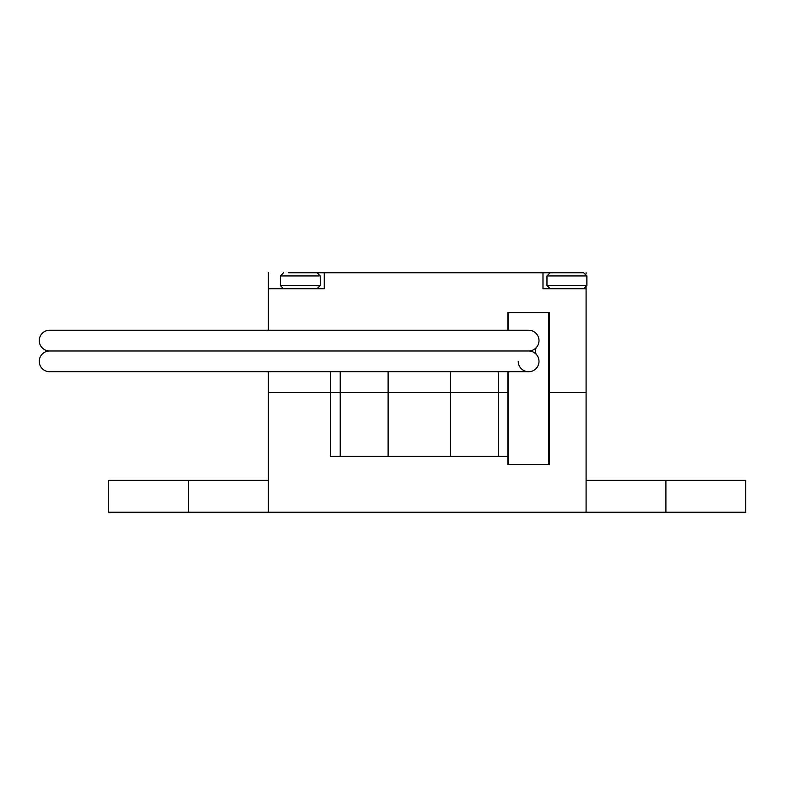 <?xml version="1.0" encoding="UTF-8"?>
<svg xmlns="http://www.w3.org/2000/svg" width="785" height="785" viewBox="0 0 785 785"><rect width="100%" height="100%" fill="white"/><g stroke="black" fill="none" stroke-linecap="round" stroke-linejoin="round"><path stroke-width="1.18" d="M268.362 371.747L268.362 392.5L507.856 392.5L498.279 392.5L498.279 456.36L450.374 456.36L450.374 392.5L268.362 392.5L268.362 512.242L586.091 512.242L586.091 392.5L549.363 392.5L586.091 392.5L586.091 287.644M549.363 464.347L549.363 312.665L548.568 312.665L548.568 464.347L549.363 464.347M508.651 371.747L508.651 464.347L507.856 464.347L507.856 371.747M665.915 512.242L665.915 480.312L745.75 480.312L745.75 512.242L586.091 512.242M268.362 512.242L108.703 512.242L108.703 480.312L188.537 480.312L188.537 512.242M388.114 371.747L388.114 456.36L340.209 456.36L340.209 371.747M388.114 456.36L450.374 456.36M340.209 456.36L330.632 456.36L330.632 371.747M507.856 456.36L498.279 456.36M665.915 480.312L586.091 480.312M268.362 480.312L188.537 480.312M498.279 371.747L498.279 392.5L450.374 392.5L450.374 371.747M508.651 330.23L508.651 312.665L507.856 312.665L507.856 330.23M550.167 272.758L583.697 272.758L586.886 275.947L546.968 275.947L550.167 272.758L554.956 272.758L542.985 272.758L542.985 288.723L586.091 288.723M542.985 272.758L288.321 272.758M268.362 330.23L268.362 288.723L324.244 288.723L324.244 272.758M268.362 288.723L268.362 272.758M586.091 273.837L586.091 272.758M583.697 272.758L578.908 272.758M562.933 272.758L564.533 272.758M538.991 340.611A10.382 10.382 0 0 0 528.609 330.23A10.382 10.382 0 0 1 538.991 340.611A10.382 10.382 0 0 1 528.609 350.983A10.382 10.382 0 0 0 538.991 340.611M518.237 361.365A10.382 10.382 0 0 0 528.609 371.747A10.382 10.382 0 0 0 538.991 361.365A10.382 10.382 0 0 0 528.609 350.983L49.632 350.983A10.382 10.382 0 0 1 39.25 340.611A10.382 10.382 0 0 1 49.632 330.23L528.609 330.23M508.651 312.665L548.568 312.665M548.568 464.347L508.651 464.347M536.714 354.879A6.241 6.241 0 0 1 536.714 347.088M528.609 371.747A10.382 10.382 0 0 0 538.991 361.365A10.382 10.382 0 0 1 528.609 371.747L49.632 371.747A10.382 10.382 0 0 1 39.25 361.365A10.382 10.382 0 0 1 49.632 350.983L528.609 350.983M546.968 275.947L546.968 285.524L586.886 285.524L583.697 288.723M317.061 272.758L320.251 275.947L280.333 275.947L280.333 285.524L320.251 285.524L317.061 288.723M586.886 275.947L586.886 285.524M546.968 285.524L550.167 288.723M320.251 275.947L320.251 285.524M280.333 285.524L283.532 288.723M280.333 275.947L283.532 272.758"/></g></svg>
